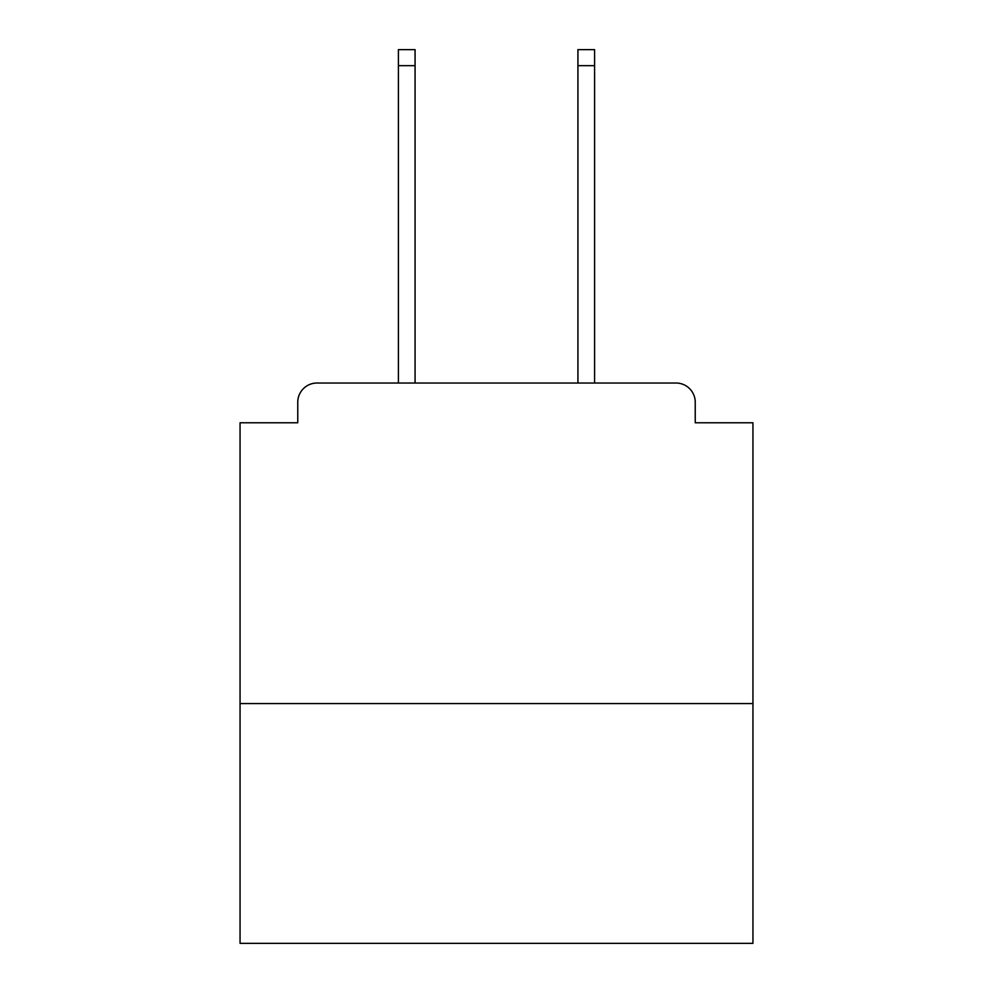 <?xml version="1.0" encoding="UTF-8"?>
<svg xmlns="http://www.w3.org/2000/svg" width="993" height="993" viewBox="0 0 993 993"><rect width="100%" height="100%" fill="white"/><g stroke="black" fill="none" stroke-linecap="round" stroke-linejoin="round"><path stroke-width="1.49" d="M752.942 703.578L752.942 422.77L695.237 422.77L695.237 402.252A19.227 19.227 0 0 0 676.01 383.025L316.99 383.025A19.227 19.227 0 0 0 297.763 402.252L297.763 422.77L240.058 422.77L240.058 943.35L752.942 943.35L752.942 703.578L240.058 703.578M752.942 422.77L695.237 422.77M297.763 422.77L240.058 422.77M415.074 65.675L398.416 65.675L398.416 49.65L415.074 49.65L415.074 383.025M398.416 65.675L398.416 383.025M594.584 49.65L594.584 65.675L577.926 65.675L577.926 49.65L594.584 49.65M577.926 383.025L577.926 65.675M594.584 383.025L594.584 65.675"/></g></svg>
